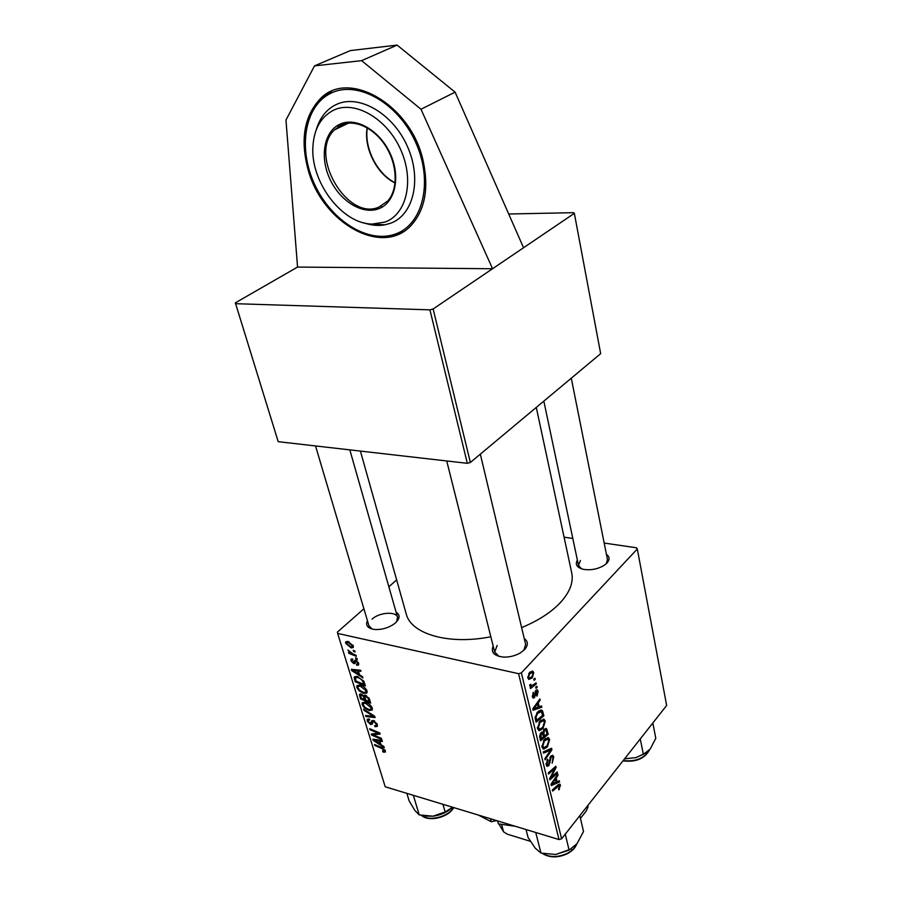 <?xml version="1.0" encoding="UTF-8"?>
<svg xmlns="http://www.w3.org/2000/svg" width="902" height="902" viewBox="0 0 902 902"><rect width="100%" height="100%" fill="white"/><g stroke="black" fill="none" stroke-linecap="round" stroke-linejoin="round"><path stroke-width="1.35" d="M423.32 161.717C411.898 104.846 347.518 67.797 319.567 99.57C304.414 116.414 300.411 139.088 307.548 167.592C321.056 223.245 384.252 258.682 412.688 223.606C425.169 208.407 428.709 187.774 423.32 161.717M606.426 554.324C609.763 556.726 609.932 559.657 606.911 563.107L604.058 565.419C597.812 569.061 591.103 570.402 583.921 569.421C577.032 567.786 574.856 564.675 577.37 560.108M606.133 563.851L607.486 559.635L571.282 378.197M524.22 638.515C528.256 641.502 528.358 645.212 524.536 649.632L520.172 653.014C514.974 655.912 509.404 657.276 503.463 657.084C494.037 655.957 490.609 652.281 493.18 646.08M523.758 650.398L525.652 644.513L480.326 454.146M396.068 612.097C400.195 614.724 400.06 618.253 395.685 622.684L394.467 623.71C388.627 627.848 382.144 629.788 375.007 629.517C367.779 628.536 365.254 625.571 367.418 620.621M396.53 621.861L397.579 617.374C396.316 611.06 379.144 612.311 371.996 619.178M536.295 407.411L571.721 572.86C573.683 582.478 569.681 592.614 559.736 603.269C550.502 612.785 537.795 620.903 521.627 627.623M490.835 636.744C448.666 645.257 410.827 633.937 406.193 613.834L360.405 451.079M523.555 247.746L455.093 92.151L397.105 45.1L350.382 50.58L314.527 65.869L285.968 120.045L297.559 267.071L235.354 302.835L278.199 441.676L467.326 463.312L429.927 309.848L433.14 308.98L574.348 213.334L573.649 212.669L508.705 214M564.077 537.164L572.804 538.449M604.182 543.049L636.564 547.807L637.297 548.98L666.646 705.454L561.596 838.792L558.992 839.548L518.571 673.681L521.367 672.881L637.297 548.98M544.188 729.222L546.341 728.421L548.258 734.239L540.523 740.767L539.588 736.257L540.884 732.819L543.038 732.3L544.188 729.222M542.485 710.866L543.872 715.782L536.047 722.231L535.123 717.879L537.468 712.084L541.775 710.178L542.485 710.866L539.881 710.246M538.178 691.327L537.028 696.175L536.543 695.205L537.491 692.014L536.295 691.372L534.536 697.607L533.138 698.103L532.394 696.829L533.398 692.296L533.454 696.75L534.548 695.949L535.946 690.244L537.333 689.816L538.178 691.327L535.585 690.729M535.72 687.144L536.859 686.253L537.141 687.437L536.013 688.361L535.72 687.144M533.713 684.573L536.036 682.803L536.318 684.009L530.523 688.564L530.241 687.358L531.447 686.422L530.173 686.411L529.745 684.787L530.726 684.336L531.041 685.621L533.713 684.573M560.469 785.157L558.778 789.881L559.308 785.552L552.655 791.054L552.385 789.938L557.887 784.954L559.849 784.131L560.469 785.157L558.349 784.571M557.075 781.775L559.308 780.749L559.59 781.944L551.336 785.563L551.009 784.21L557.752 774.198L558.011 775.314L556.173 777.986L557.075 781.775L555.936 781.459M521.367 672.881L561.596 838.792M529.463 672.588L532.755 671.201L533.758 672.689L532.259 677.909L528.798 679.42L527.839 677.887L529.463 672.588M533.804 679.082L534.942 678.203L535.224 679.398L534.097 680.311L533.804 679.082L535.224 679.398M543.218 751.941L551.596 748.265L551.934 749.72L545.124 759.845L544.853 758.695L550.694 750.013L543.511 753.17L543.218 751.941M550.863 756.045L552.813 755.312L553.772 756.97L552.159 763.171L552.926 757.883L552.283 756.722L551.201 757.094L548.867 765.64L547.074 766.384L546.217 764.862L547.548 759.225L548.055 760.082L547.074 763.904L547.627 764.93L548.551 764.569L550.863 756.045M552.622 776.024L557.222 771.977L557.492 773.104L549.938 779.802L549.656 778.629L554.978 768.324L548.551 774.051L548.281 772.924L555.857 766.226L556.139 767.399L550.851 777.704L552.622 776.024M539.182 706.796L541.527 705.928L541.831 707.191L533.15 710.246L532.8 708.803L539.881 698.971L540.151 700.155L538.223 702.782L539.182 706.796L538.02 706.514M539.836 721.093L544.041 719.277L545.259 721.115L543.015 728.545L539.396 730.733L537.479 728.681L539.836 721.093M544.267 739.561L548.439 737.701L549.622 739.493L547.401 746.879L543.827 749.122L541.933 747.138L544.267 739.561M359.548 674.786L362.604 676.714L362.965 677.898L351.757 670.671L351.34 669.329L360.62 670.242L360.958 671.336L358.398 671.054L359.548 674.786M365.479 695.25L369.403 698.982L370.666 703.109L360.473 698.881L359.548 694.303L361.127 694.021L363.923 696.04L365.479 695.25M385.368 750.847L385.368 752.076L382.967 751.93L382.527 750.87L384.207 751.073L384.218 750.464L382.008 748.604L374.894 745.514L374.567 744.477L381.941 747.668L385.368 750.847M375.255 735.682L381.433 738.377L381.76 739.426L371.658 735.062L371.32 733.98L378.569 733.349L370.012 729.729L369.685 728.681L379.798 732.999L380.137 734.093L372.887 734.735L375.255 735.682M373.507 720.54L377.307 724.475L377.329 726.448L374.995 726.719L374.567 725.636L376.168 725.546L376.157 724.103L373.913 721.611L373.033 721.803L372.244 724.159L370.632 724.577L367.215 721.07L367.227 719.289L369.301 718.939L369.719 720.01L368.366 720.202L368.354 721.408L370.248 723.517L371.771 720.799L373.507 720.54M363.675 709.231L374.668 716.211L375.085 717.564L365.941 716.549L365.614 715.489L373.439 716.357L364.025 710.37L363.675 709.231M365.333 702.218C368.399 703.008 370.722 704.981 372.323 708.149L372.233 710.032L369.211 710.562L364.521 708.047L362.142 704.642L362.221 702.737L365.333 702.218M363.901 608.771L337.438 632.088L337.652 633.429L518.571 673.681M337.652 633.429L385.21 786.781L558.992 839.548M347.834 641.435L353.313 645.922L353.234 647.512L351.273 647.929L345.669 643.363L345.737 641.818L347.834 641.435L345.669 643.363M380.96 744.624L383.948 746.585L384.286 747.702L373.315 740.418L372.921 739.155L382.076 740.452L382.392 741.5L379.877 741.094L380.96 744.624M360.056 685.069C363.134 685.824 365.468 687.809 367.08 691.011L366.99 692.939L363.98 693.503L359.267 691.011L356.865 687.572L356.955 685.61L360.056 685.069M363.72 681.078L365.411 685.903L355.174 681.732L354.317 676.895L357.215 676.489L363.72 681.078M358.601 663.252L358.601 664.977L356.865 665.281L356.403 664.143L357.677 663.962L357.699 662.993L356.166 661.279L354.926 663.376L353.776 663.646L351.058 660.873L351.07 659.193L352.434 658.866L352.896 660.005L351.972 660.208L351.96 661.132L353.291 662.519L354.621 660.411L355.749 660.163L358.601 663.252M355.523 657.817L357 658.404L357.339 659.509L355.873 658.945L355.523 657.817M353.234 650.331L354.712 650.917L355.061 652.022L353.584 651.469L353.234 650.331M353.009 653.973L356.019 655.202L356.369 656.318L348.86 653.364L348.522 652.236L350.066 652.856L347.947 649.992L353.009 653.973M388.852 586.774L396.643 579.907M433.14 308.98L470.359 462.478L600.664 353.663L574.348 213.334M235.411 303.692L429.927 309.848M470.359 462.478L467.326 463.312M297.559 267.071L492.56 268.74L420.997 109.243L361.634 60.648L314.527 65.869M497.171 645.46L494.679 652.067L499.077 656.419M315.531 445.949L368.986 625.898L372.289 629.1M580.448 560.469L578.498 565.407L581.395 568.767M353.347 646.058L351.273 647.929M346.571 643.611L350.822 646.79L352.355 646.554L352.411 645.708L348.172 642.551L346.627 642.788L346.571 643.611M349.006 641.796L348.172 642.551M352.998 645.178L352.411 645.708M370.158 709.648L369.211 710.562M365.107 707.495L364.521 708.047M364.791 702.106L362.142 704.642M365.006 707.405L368.929 709.513L371.083 709.119L371.162 707.777L365.558 703.256L363.337 703.65L363.269 704.969L365.006 707.405M366.313 702.534L365.558 703.256M371.861 707.1L371.162 707.777M366.9 715.624L365.941 716.549M374.014 715.793L373.439 716.357M364.6 709.818L364.025 710.37M377.295 724.453L374.995 726.719M376.867 723.404L376.157 724.103M374.555 720.98L373.913 721.611M374.093 720.743L373.157 721.668M372.763 722.479L370.632 724.577M369.335 719.018L367.215 721.07M373.766 720.619L370.981 723.348M372.954 733.788L371.658 735.062M379.19 732.74L378.569 733.349M376.596 731.623L375.931 732.289M370.654 729.098L370.012 729.729M376.517 733.394L375.243 734.656M373.969 733.676L372.887 734.735M385.346 750.78L383.869 752.268M383.643 751.253L382.967 751.93M384.861 749.81L384.218 750.464M375.514 744.883L374.894 745.514M374.375 739.358L373.315 740.418M380.712 740.26L379.877 741.094M376.405 741.579L379.663 743.744L378.795 740.937L374.206 740.215L376.405 741.579M380.441 742.966L379.663 743.744M374.973 739.448L374.206 740.215M379.629 740.102L378.795 740.937M361.274 698.125L360.473 698.881M360.405 693.909L359.379 694.878M364.836 695.16L363.923 696.04M361.33 698.295L364.498 699.614L363.032 696.028L361.499 695.092L360.631 695.262L361.33 698.295M365.299 698.847L364.498 699.614M362.187 694.439L361.499 695.092M365.693 700.11L369.132 701.531L368.151 698.452L365.784 696.31L364.87 696.457L365.693 700.11M369.944 700.753L369.132 701.531M366.483 695.645L365.784 696.31M368.839 697.798L368.151 698.452M364.983 692.556L363.98 693.503M359.853 690.447L359.267 691.011M359.627 684.979L356.865 687.572M359.751 690.346L363.698 692.443L365.829 692.026L365.919 690.65L360.281 686.118L358.071 686.523L358.004 687.888L359.751 690.346M361.071 685.385L360.281 686.118M366.64 689.962L365.919 690.65M353.02 669.498L351.757 670.671M359.402 670.118L358.398 671.054M354.903 671.753L358.229 673.907L357.316 670.93L352.648 670.412L354.903 671.753M359.041 673.14L358.229 673.907M353.584 669.555L352.648 670.412M358.297 670.017L357.316 670.93M355.986 680.976L355.174 681.732M355.76 676.297L354.091 677.842M356.031 681.123L363.867 684.314L363.45 682.927C362.311 679.984 360.326 678.203 357.485 677.56L355.422 677.797L356.031 681.123M364.69 683.547L363.867 684.314M358.286 676.816L357.485 677.56M364.239 682.171L363.45 682.927M358.725 663.714L357 665.304M358.692 663.59L356.865 665.281M358.286 662.44L357.699 662.993M356.82 660.681L356.166 661.279M356.561 660.501L355.613 661.369M355.264 662.293L353.776 663.646M352.659 659.407L351.058 660.873M353.956 662.44L356.245 660.332L353.979 662.395M356.628 658.257L355.873 658.945M354.351 650.77L353.584 651.469M349.615 652.676L348.86 653.364M530.184 671.9L533.758 672.689M530.962 677.616L532.259 677.909M528.538 677.199L529.158 678.09L531.887 676.793L533.071 673.422L532.484 672.599L529.756 673.794L528.538 677.199L527.715 677.019M528.707 673.568L529.756 673.794M549.645 749.122L551.934 749.72M548.754 749.517L550.694 750.013M550.761 756.18L553.772 756.97M550.288 756.857L551.201 757.094M549.803 757.905L550.648 758.131M549.228 762.269L550.13 762.506M546.24 764.941L548.867 765.64M547.097 759.834L548.055 760.082M546.984 760.036L547.886 760.273M546.048 763.633L547.074 763.904M556.308 772.777L557.492 773.104M553.839 768.019L554.978 768.324M551.787 769.823L553.016 770.15M554.899 767.072L556.139 767.399M551.821 774.311L552.588 774.514M550.209 777.535L550.851 777.704M557.786 781.448L559.59 781.944M557.154 775.089L558.011 775.314M555.35 777.761L556.173 777.986M553.648 783.229L556.106 782.158L555.384 779.148L551.99 784.097L553.648 783.229M551.223 783.883L551.99 784.097M554.572 778.922L555.384 779.148M558.439 788.923L559.443 789.205M534.875 683.682L536.318 684.009M529.824 686.05L531.447 686.422M529.733 684.911L530.692 685.125M535.743 687.121L537.141 687.437M535.371 691.157L536.295 691.372M535.1 691.958L535.878 692.138M532.473 697.122L534.536 697.607M532.811 693.153L533.781 693.379M532.248 695.938L533.082 696.141M539.554 706.661L541.831 707.191M539.193 699.918L540.151 700.155M537.299 702.557L538.223 702.782M535.585 708.014L538.167 707.123L537.4 703.91L533.837 708.78L535.585 708.014M532.969 708.566L533.837 708.78M536.476 703.695L537.4 703.91M541.707 712.14L543.083 712.467M542.553 715.466L543.872 715.782M536.679 720.292L542.677 715.354L541.2 711.655L537.705 713.302L536.036 716.966L536.679 720.292L535.506 719.999M535.179 716.763L536.036 716.966M536.69 713.065L537.705 713.302M540.907 720.055L545.259 721.115M541.865 728.252L543.015 728.545M538.731 730.564L539.396 730.733M539.746 729.166L542.767 727.35L544.391 722.006L543.523 720.743L540.039 722.344L538.359 727.745L539.746 729.166M537.333 727.486L538.359 727.745M539.046 722.096L540.039 722.344M544.301 729.098L547.21 729.808M546.984 733.912L548.258 734.239M541.899 732.007L543.038 732.3M541.155 738.839L543.568 736.787L542.373 733.394L541.189 733.935L541.155 738.839L539.982 738.535M539.599 736.584L540.67 736.866M540.253 733.698L541.189 733.935M540.738 732.988L542.26 733.371M544.481 736.032L547.086 733.833L545.71 729.887L544.436 730.394L543.895 733.597L544.481 736.032L543.32 735.739M540.873 732.83L543.895 733.597M543.545 730.18L544.436 730.394M545.439 738.434L549.622 739.493M546.296 746.597L547.401 746.879M543.083 748.931L543.827 749.122M544.165 747.566L547.164 745.706L548.766 740.384L547.92 739.155L544.47 740.801L542.801 746.179L544.165 747.566M541.786 745.92L542.801 746.179M543.5 740.553L544.47 740.801M397.105 45.1L361.634 60.648M455.093 92.151L420.997 109.243M364.171 222.941C371.353 225.387 378.265 226.019 384.906 224.823L390.431 223.301C413.409 215.262 422.271 179.284 407.321 146.237C392.697 113.043 358.252 93.481 335.894 104.688C326.22 109.559 319.658 117.97 316.219 129.922M333.413 110.281C321.135 116.719 314.324 128.445 312.983 145.459C309.86 181.46 342.05 224.023 372.188 224.079L384.94 222.095C406.543 214.473 414.728 180.58 400.601 149.495C386.8 118.275 354.441 99.818 333.413 110.281M478.432 815.092L491.274 821.733L496.652 820.617M491.274 821.733L490.462 818.745M497.6 820.91L498.4 823.909L515.301 826.288M526.046 829.547L528.076 837.496L535.179 848.083L540.941 853.078L535.743 832.49M565.261 834.136L569.094 850.112L555.711 854.487L540.941 853.078M579.828 815.645L583.515 831.52L577.043 843.641L569.094 850.112M555.711 854.487L571.327 848.906M406.87 793.354L409.147 800.92L414.965 810.582L419.216 814.901L413.353 795.327M442.938 804.313L445.148 811.992L432.971 816.197L419.216 814.901M452.578 807.234L445.148 811.992M425.293 816.084L432.971 816.197C440.413 815.228 446.715 812.465 451.879 807.91M652.822 722.998L655.799 738.321L650.173 749.066L643.363 754.354L635.831 757.624L624.635 758.774M640.273 738.93L643.363 754.354M624.567 758.864L635.831 757.624M646.486 752.674L635.775 757.725M587.608 805.768L587.935 807.166L586.199 811.056L580.46 818.362M501.659 824.642L503.575 831.824L507.24 834.158L530.421 841.329M587.935 807.166L588.003 805.272M498.941 824.045L503.575 831.824M371.804 714.395L371.218 714.97M372.842 720.427L371.421 721.814M382.617 747.983L382.008 748.604M377.34 739.775L376.506 740.621M360.575 695.397L359.661 696.265M364.814 697.066L363.968 697.877M369.324 698.757L368.523 699.524M355.986 669.791L354.982 670.716M355.287 678.304L354.373 679.15M355.907 660.208L354.182 661.786M547.007 750.284L549.014 750.802M549.386 760.296L550.321 760.533M552.858 781.448L553.693 781.673M556.816 785.924L557.966 786.251M534.863 693.661L535.63 693.841M534.694 706.176L535.63 706.401M535.157 718.319L536.273 718.59M348.792 123.089L341.249 125.085L334.462 129.888C307.999 154.456 347.338 221.621 378.998 207.065L387.815 200.92C397.906 189.77 397.771 165.833 386.191 146.97C374.77 128.05 354.328 118.602 341.001 125.152L334.462 129.888L348.465 123.123M378.772 208.723C362.615 215.026 340.212 201.293 330.008 179.306C319.59 157.422 323.75 131.568 339.84 124.239C355.771 116.561 379.922 130.486 390.318 153.836C400.962 177.085 395.065 202.747 378.772 208.723M395.065 182.993C376.98 174.323 363.607 148.176 367.125 127.746M330.673 93.334C303.94 106.368 297.852 149.506 315.023 185.237C331.846 221.17 368.298 243.878 395.369 234.046C422.655 224.79 433.58 182.181 415.799 142.651C398.413 102.952 357.136 79.714 330.673 93.334M396.463 234.847L390.611 236.437M396.361 234.858C370.643 243.946 336.92 225.128 318.632 192.938C300.197 160.906 299.892 119.267 320.402 99.186L331.598 91.373M382.098 207.122L380.633 206.141M339.738 125.852L339.783 124.262M337.991 125.186L337.968 128.197M403.081 231.791L396.677 234.779M542.688 853.495C549.837 857.554 558.011 857.52 567.178 853.405C571.8 850.969 574.946 847.891 576.626 844.171M421.764 815.487C429.251 821.688 448.328 816.908 453.537 807.527M623.203 760.589C635.741 761.852 644.468 758.334 649.395 750.024M346.864 642.562L348.071 641.491M352.355 646.554L353.246 645.742M363.709 703.289L364.927 702.128M371.083 709.119L372.267 707.969M376.168 725.546L377.295 724.43M368.568 719.999L369.403 719.187M384.207 751.073L385.086 750.182M360.766 695.138L361.736 694.213M365.017 696.31L365.975 695.408M358.466 686.163L359.706 684.99M365.829 692.026L367.046 690.876M355.67 677.571L356.91 676.421M357.677 663.962L358.568 663.139M532.755 671.201L532.079 671.054M529.158 678.09L527.817 677.785M532.045 672.497L530.015 672.046M551.968 756.631L550.671 756.293M547.627 764.93L546.15 764.535M559.127 785.495L557.729 785.112M531.041 685.621L529.711 685.317M536.769 691.079L535.54 690.808M533.454 696.75L532.315 696.491M541.775 710.178L541.042 710.009M540.614 711.52L538.562 711.024M544.041 719.277L543.252 719.086M539.193 729.008L537.457 728.579M542.959 720.608L540.862 720.089M545.451 729.819L543.996 729.459M548.439 737.701L547.706 737.509M543.602 747.408L541.899 746.969M547.39 739.02L545.338 738.501M367.317 127.859C364.036 147.996 377.216 173.996 395.099 182.779M384.906 224.823L372.188 224.079M446.727 460.956L494.679 652.067M576.863 843.866C575.284 847.925 572.06 851.229 567.189 853.799C557.763 858.016 549.476 857.892 542.305 853.416M397.579 617.374L349.829 449.873M453.729 807.583C448.632 817.404 428.957 822.263 421.516 815.442M578.498 565.407L543.838 401.119M622.989 760.871C635.887 762.37 644.75 758.695 649.553 749.844"/></g></svg>
